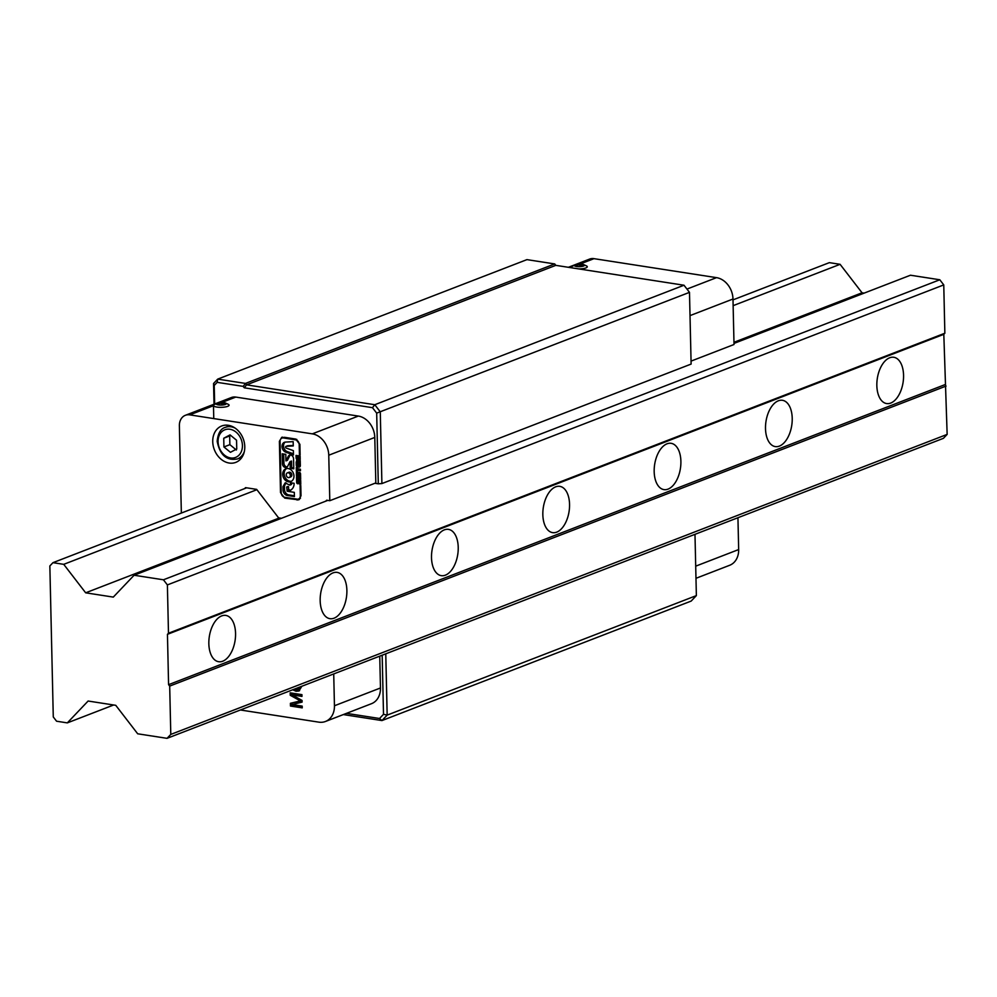 <?xml version="1.0" encoding="UTF-8"?>
<svg xmlns="http://www.w3.org/2000/svg" width="997" height="997" viewBox="0 0 997 997"><rect width="100%" height="100%" fill="white"/><g stroke="black" fill="none" stroke-linecap="round" stroke-linejoin="round"><path stroke-width="1.5" d="M554.706 263.931L526.927 259.631L217.707 379.122L217.172 382.35L243.181 386.375L245.486 383.421L554.706 263.931L555.803 265.352L246.583 384.854L244.277 387.796L372.479 407.673L374.785 404.72L684.004 285.229L689.488 292.358L376.679 413.132L378.287 483.807L381.901 483.57L380.281 411.848L374.785 404.72L246.583 384.854L245.486 383.421L217.707 379.122L213.557 383.484L214.019 404.234M372.479 407.673L376.679 413.132M243.181 386.375L244.277 387.796M213.557 383.484L214.23 385.44L217.172 382.35M214.654 403.984L214.23 385.44M343.329 714.575L381.963 720.569L379.533 718.488L346.47 713.366M385.764 653.82L387.16 715.111L696.367 595.608L691.17 601.079L381.963 720.569L387.16 715.111L383.509 714.301L379.533 718.488M382.175 655.203L383.509 714.301M694.984 534.33L696.367 595.608M555.803 265.352L684.004 285.229M381.901 483.57L691.12 364.079L689.488 292.358M374.884 483.283L378.287 483.807M691.046 361.113L734.016 344.501L732.982 299.013A19.516 15.441 -111.1 0 0 716.531 277.652L593.988 258.659A13.011 10.294 -111.1 0 0 589.576 259.095L568.352 267.308M695.981 578.297L729.679 565.274A19.516 15.441 -111.1 0 0 738.665 549.559L737.942 517.73M329.795 500.706L375.819 482.922L374.785 437.434A19.516 15.441 -111.1 0 0 358.322 416.073L235.791 397.08A13.011 10.294 -111.1 0 0 231.379 397.529L185.367 415.3A13.011 10.294 68.9 0 1 189.766 414.864L312.31 433.857A19.516 15.441 68.9 0 1 328.761 455.218L329.795 500.706L326.655 500.22L325.745 501.179M244.626 488.605L245.536 487.645L256.653 489.377L278.587 517.854L281.453 518.29M333.721 673.935L334.444 705.764A19.516 15.441 68.9 0 1 325.458 721.479A19.516 15.441 68.9 0 1 318.853 722.152L240.402 709.989M325.458 721.479L371.482 703.695A19.516 15.441 -111.1 0 0 380.468 687.98L379.745 656.151M181.354 513.056L179.373 425.781A13.011 10.294 68.9 0 1 185.367 415.3M282.438 463.717L282.213 453.797L285.79 454.345L285.94 460.901L288.258 456.327A3.427 2.717 68.9 0 1 289.504 455.155A3.427 2.717 68.9 0 1 293.554 458.794L293.779 468.814L290.189 468.254L290.04 461.623L287.734 466.185A3.427 2.717 68.9 0 1 286.488 467.356A3.427 2.717 68.9 0 1 282.438 463.717L283.921 463.144A3.427 2.717 -111.1 0 0 287.173 466.932M288.158 468.54A6.867 5.434 68.9 0 1 293.791 474.622A6.867 5.434 68.9 0 1 290.788 481.588A6.867 5.434 68.9 0 1 283.248 477.139A6.867 5.434 68.9 0 1 285.84 468.777A6.867 5.434 68.9 0 1 288.158 468.54M289.878 485.14A4.362 3.452 -111.1 0 0 290.526 482.735L294.115 483.296A8.736 6.917 68.9 0 1 291.635 489.427L290.102 490.686A1.869 1.483 68.9 0 1 289.142 490.948L287.111 490.026L286.687 486.985L287.148 491.234L294.314 492.356L294.414 496.581L287.236 495.459A4.997 3.951 68.9 0 1 283.036 490.001L282.961 486.673L285.13 482.909L289.878 485.14L291.361 484.567A4.362 3.452 68.9 0 0 291.959 482.959M293.268 445.946L286.239 446.32A0.922 0.735 -111.1 0 0 286.264 448.089L293.367 450.644L293.467 454.931L285.753 452.152A5.297 4.187 68.9 0 1 282.089 447.204A5.297 4.187 68.9 0 1 284.481 442.282A5.297 4.187 68.9 0 1 285.528 442.07L293.168 441.659L293.268 445.946M299.2 444.425A4.162 3.29 -111.1 0 0 295.698 439.864L283.397 437.945A4.162 3.29 -111.1 0 0 281.989 438.082A4.162 3.29 -111.1 0 0 280.07 441.434L281.204 492.717A4.187 3.315 -111.1 0 0 284.731 497.304L297.031 499.223A4.125 3.265 -111.1 0 0 298.427 499.073A4.125 3.265 -111.1 0 0 300.334 495.758L300.097 485.352L300.782 485.464L301.019 495.783L298.689 499.846L284.743 498.114L280.506 492.618L279.384 441.335L281.727 437.309L295.673 439.054L299.885 444.525L300.122 454.869L299.424 454.757L299.2 444.425L299.873 444.163M292.183 704.555L302.191 706.113L302.228 707.87L290.476 706.05L290.414 703.296L300.384 700.903L290.239 695.283L290.177 692.828L301.929 694.647L301.966 696.417L292.133 694.884L302.066 700.455L302.103 702.1L292.183 704.555L302.091 701.9M301.879 686.235L298.901 691.008L296.047 691.257L292.669 689.799M294.663 689.027L298.365 689.189L300.284 686.846M299.137 465.599L299.063 462.334L300.271 462.521L300.346 465.599A1.82 1.433 68.9 0 1 298.888 467.119L297.779 466.945A1.82 1.433 68.9 0 1 296.246 464.963L296.171 461.885L297.393 462.085L297.629 465.487L297.629 462.334L298.838 462.521L298.901 465.562L300.334 465.138M299.412 481.638L298.564 483.296A1.246 0.985 68.9 0 1 296.645 482.398L296.558 478.784L297.866 478.984L297.916 481.377L298.764 479.707A1.246 0.985 68.9 0 1 300.683 480.604L300.77 484.243L299.461 484.043L299.412 481.638L300.695 481.14M298.601 472.902A1.246 0.985 68.9 0 1 300.533 473.799L300.608 477.451L299.312 477.239L299.25 474.834L298.415 476.491A1.246 0.985 68.9 0 1 296.483 475.594L296.408 471.98L297.704 472.192L297.767 474.572L299.673 472.491M298.577 458.77L300.222 459.978L298.614 460.676L300.234 460.926L300.271 462.309L297.031 461.81L296.558 460.028L297.605 459.567L296.52 458.782A0.935 0.735 68.9 0 1 296.919 457.149L300.159 457.648L300.197 459.019L298.577 458.77L300.172 458.221M296.308 467.705A0.798 0.623 68.9 0 1 297.617 467.905L297.629 468.789L300.421 469.213L300.458 470.758L297.667 470.322L297.692 471.195A0.798 0.623 68.9 0 1 296.383 470.995L296.308 467.705L297.38 467.294M296.52 477.027L300.62 477.663L300.658 479.208L296.558 478.572L296.52 477.027M296.034 455.417L300.122 456.053L300.159 457.424L296.059 456.788L296.034 455.417M228.325 425.295A19.516 15.441 68.9 0 1 244.327 442.593A19.516 15.441 68.9 0 1 235.791 462.371A19.516 15.441 68.9 0 1 214.355 449.734A19.516 15.441 68.9 0 1 221.72 425.968A19.516 15.441 68.9 0 1 228.325 425.295M283.709 454.021L283.921 463.144M290.04 461.623L291.523 461.05L291.685 467.68L293.766 468.004M290.189 468.254L291.685 467.68M290.301 455.018A3.427 2.717 -111.1 0 0 289.741 455.754L287.423 460.327L285.94 460.901M289.205 477.513L290.7 476.94A2.493 1.969 -111.1 0 0 288.893 472.279L287.41 472.852A2.493 1.969 -111.1 0 0 289.205 477.513A2.493 1.969 -111.1 0 0 287.41 472.852M286.6 468.565A6.867 5.434 -111.1 0 0 284.731 476.566A6.867 5.434 -111.1 0 0 291.498 481.227M285.915 482.722L284.444 486.1L284.519 489.427A4.997 3.951 -111.1 0 0 288.719 494.886L294.389 495.771M286.962 487.072L288.544 486.735L288.594 489.452L290.513 490.35M287.385 445.883A0.922 0.735 68.9 0 1 287.722 445.746L293.255 445.46M285.267 442.095A5.297 4.187 -111.1 0 0 283.659 447.117A5.297 4.187 -111.1 0 0 287.236 451.579L293.442 453.822M299.424 454.757L300.109 454.495M279.384 441.335L280.082 441.06M282.512 437.122L281.403 438.393M280.506 492.618L281.191 492.344M284.743 498.114L286.239 497.54L299.399 499.472M297.056 500.033L298.552 499.46M300.483 498.201A4.125 3.265 68.9 0 1 299.923 498.5L298.427 499.073M281.989 438.082L283.472 437.509A4.162 3.29 68.9 0 1 284.88 437.371L295.835 439.079M292.133 694.884L293.617 694.311L301.954 695.607M291.685 693.065L291.722 694.71L301.867 700.33L300.384 700.903M290.239 695.283L291.722 694.71M291.909 702.935L291.959 705.477L302.216 707.06M290.476 706.05L291.959 705.477M301.767 686.272L298.365 689.189M294.152 689.226L299.599 690.659M297.978 465.362A1.82 1.433 -111.1 0 0 299.262 466.372L300.134 466.509M299.461 484.043L300.758 483.545M300.085 479.432L297.916 481.377M298.115 481.289L298.128 481.825A1.246 0.985 -111.1 0 0 298.726 482.997M299.935 472.64L297.767 474.572M297.966 474.497L297.966 475.021A1.246 0.985 -111.1 0 0 298.564 476.192M299.25 474.834L300.546 474.335M299.312 477.239L300.596 476.753M297.567 457.249A0.935 0.735 -111.1 0 0 298.016 458.209L298.714 458.72M297.605 459.567L298.95 459.044L298.041 459.455L298.514 461.237L300.247 461.499M296.558 460.028L298.041 459.455M297.031 461.81L298.514 461.237M297.829 468.814L297.866 470.248M297.667 470.322L300.446 469.948M298.028 477.264L298.041 477.999L300.633 478.398M296.558 478.572L298.041 477.999M297.53 455.641L300.134 456.614M296.059 456.788L297.542 456.215M241.025 457.561A19.516 15.441 -111.1 0 0 241.673 457.723M889.685 357.773A23.417 13.036 -81.2 0 1 893.786 357.275A23.417 13.036 -81.2 0 1 903.083 382.412A23.417 13.036 -81.2 0 1 886.62 403.561A23.417 13.036 -81.2 0 1 876.924 382.025A23.417 13.036 -81.2 0 1 889.685 357.773M778.358 400.794A23.417 13.036 -81.2 0 1 782.458 400.296A23.417 13.036 -81.2 0 1 791.743 425.432A23.417 13.036 -81.2 0 1 775.28 446.594A23.417 13.036 -81.2 0 1 765.584 425.046A23.417 13.036 -81.2 0 1 778.358 400.794M667.018 443.815A23.417 13.036 -81.2 0 1 671.118 443.316A23.417 13.036 -81.2 0 1 680.415 468.465A23.417 13.036 -81.2 0 1 663.952 489.614A23.417 13.036 -81.2 0 1 654.256 468.067A23.417 13.036 -81.2 0 1 667.018 443.815M555.69 486.835A23.417 13.036 -81.2 0 1 559.791 486.349A23.417 13.036 -81.2 0 1 569.075 511.486A23.417 13.036 -81.2 0 1 552.612 532.635A23.417 13.036 -81.2 0 1 542.916 511.1A23.417 13.036 -81.2 0 1 555.69 486.835M444.35 529.868A23.417 13.036 -81.2 0 1 448.451 529.37A23.417 13.036 -81.2 0 1 457.748 554.506A23.417 13.036 -81.2 0 1 441.285 575.655A23.417 13.036 -81.2 0 1 431.589 554.12A23.417 13.036 -81.2 0 1 444.35 529.868M333.023 572.889A23.417 13.036 -81.2 0 1 337.123 572.39A23.417 13.036 -81.2 0 1 346.408 597.527A23.417 13.036 -81.2 0 1 329.945 618.688A23.417 13.036 -81.2 0 1 320.249 597.141A23.417 13.036 -81.2 0 1 333.023 572.889M221.683 615.909A23.417 13.036 -81.2 0 1 225.783 615.411A23.417 13.036 -81.2 0 1 235.08 640.56A23.417 13.036 -81.2 0 1 218.617 661.709A23.417 13.036 -81.2 0 1 208.921 640.161A23.417 13.036 -81.2 0 1 221.683 615.909M168.481 633.245L167.446 634.329L168.58 684.665L169.689 686.086L170.786 734.415L167.035 738.341L137.686 733.792L115.752 705.315L88.122 701.028L67.322 722.887L56.567 721.217L53.277 716.943L49.85 565.947L52.966 562.669L63.733 564.339L85.667 592.816L113.297 597.103L134.084 575.244L163.433 579.793L167.384 584.915L168.481 633.245L944.857 333.222L943.76 284.905L939.81 279.771L910.46 275.222L733.991 343.417M167.384 584.915L943.76 284.905M163.433 579.793L939.81 279.771M134.084 575.244L327.776 500.394M864.15 293.118L862.044 292.794L840.097 264.317L829.342 262.647L732.994 299.873M85.667 592.816L279.347 517.966M733.966 342.295L862.044 292.794M63.733 564.339L256.902 489.689M733.131 305.655L840.097 264.317M52.966 562.669L246.658 487.82M67.322 722.887L113.646 704.991M167.035 738.341L943.411 438.331L947.15 434.393L943.81 334.319L944.857 333.222M170.786 734.415L947.15 434.393M169.689 686.086L946.053 386.076M168.58 684.665L944.957 384.643M167.446 634.329L943.81 334.319M223.926 446.955L223.739 438.244L230.045 434.879L236.551 440.225L236.75 448.949L230.444 452.314L223.926 446.955L229.871 444.662L236.376 450.021M230.706 435.427L229.671 435.951L229.871 444.662M229.671 435.951L223.739 438.244M214.866 404.358A7.802 1.982 -1.3 0 0 214.305 404.608A7.802 1.982 -1.3 0 0 213.47 405.53A7.802 1.982 -1.3 0 0 221.322 407.324A7.802 1.982 -1.3 0 0 229.086 405.168A7.802 1.982 -1.3 0 0 228.213 404.296L225.721 403.124A5.047 1.284 178.7 0 1 221.272 405.081A5.047 1.284 178.7 0 1 216.735 403.324A5.047 1.284 178.7 0 1 217.109 403.162A5.047 1.284 178.7 0 1 225.721 403.124M220.873 404.956L217.172 404.383L217.545 403.224L225.322 403.224L224.948 404.383L220.873 404.956M221.67 404.844L221.621 402.651M217.57 404.446L217.545 403.224M573.063 265.937A7.802 1.982 -1.3 0 0 572.502 266.187A7.802 1.982 -1.3 0 0 571.667 267.109A7.802 1.982 -1.3 0 0 572.452 267.944M578.734 268.916A7.802 1.982 -1.3 0 0 587.283 266.747A7.802 1.982 -1.3 0 0 586.41 265.875L583.918 264.704A5.047 1.284 178.7 0 1 579.469 266.66A5.047 1.284 178.7 0 1 574.933 264.903A5.047 1.284 178.7 0 1 575.306 264.741A5.047 1.284 178.7 0 1 583.918 264.704M579.07 266.535L575.369 265.962L575.743 264.803L583.519 264.803L583.145 265.962L579.07 266.535M579.868 266.411L579.818 264.23M575.768 266.025L575.743 264.803M690.011 315.613L732.982 299.013M570.67 267.67L571.68 267.271M579.893 264.105L593.988 258.659M686.958 289.08L716.531 277.652M695.707 566.159L738.665 549.559M380.468 687.98L334.444 705.764M358.322 416.073L312.31 433.857M235.791 397.08L221.695 402.526M213.483 405.692L189.766 414.864M288.258 456.327L289.741 455.754M282.961 486.673L284.444 486.1M283.036 490.001L284.519 489.427M287.236 495.459L288.719 494.886M287.049 487.309L288.544 486.735M287.111 490.026L288.594 489.452M287.647 490.711L289.13 490.138M289.142 490.948L290.364 490.474M286.239 446.32L287.722 445.746M285.753 452.152L287.236 451.579M295.698 439.864L296.832 439.428M300.334 495.758L301.007 495.497M283.397 437.945L284.88 437.371M298.489 699.882L299.972 699.308M296.047 691.257L297.542 690.684M297.692 465.375L298.888 464.914M296.246 464.963L297.442 464.502M297.779 466.945L299.262 466.372M298.888 467.119L300.01 466.696M298.764 479.707L299.823 479.295M296.645 482.398L298.128 481.825M296.483 475.594L297.966 475.021M296.52 458.782L298.016 458.209M296.383 470.995L297.667 470.497M374.785 437.434L328.761 455.218M218.069 441.708A14.83 11.74 68.9 0 1 236.052 432.112A14.83 11.74 68.9 0 1 236.613 456.962A14.83 11.74 68.9 0 1 218.069 441.708M235.217 428.162A16.912 13.385 -111.1 0 0 225.334 427.364C220.723 428.598 218.007 433.234 217.172 441.297C219.926 455.155 226.705 461.025 237.523 458.919A16.912 13.385 -111.1 0 0 244.302 451.678M286.687 486.985L288.17 486.411M286.064 446.357L287.547 445.784M299.075 465.711L300.334 465.225M297.629 465.487L298.888 465.001M237.523 458.919L242.047 457.174M225.334 427.364L229.846 425.619M213.744 417.531L213.47 405.53M216.735 403.324L214.305 404.608M571.692 267.819L571.667 267.109M574.933 264.903L572.502 266.187"/></g></svg>
